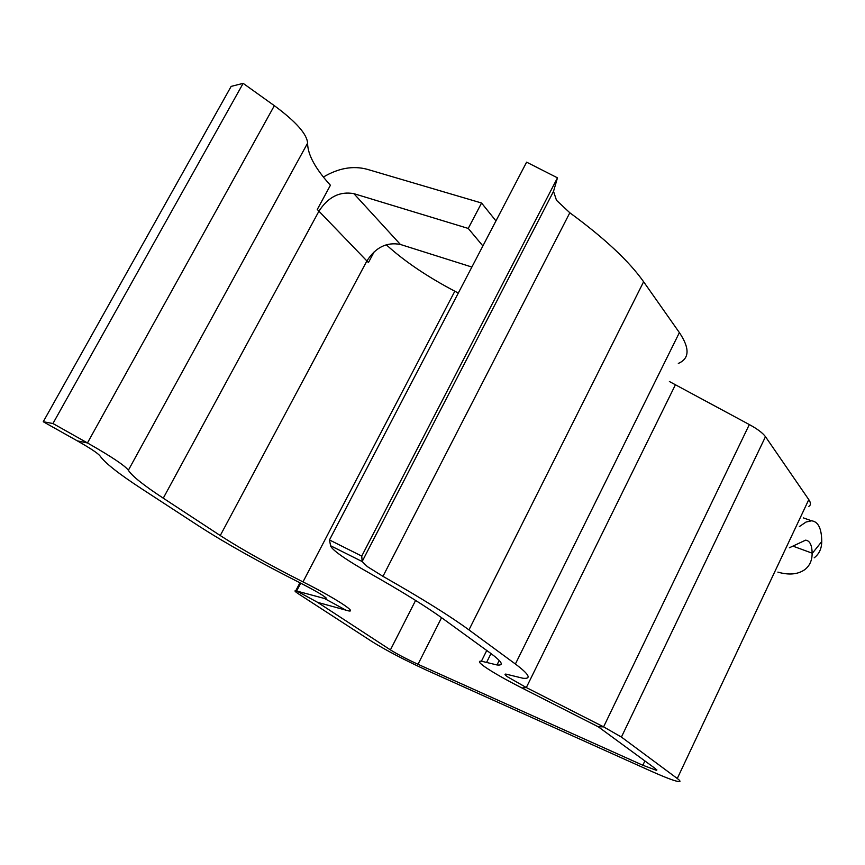 <?xml version="1.0" encoding="UTF-8"?>
<svg xmlns="http://www.w3.org/2000/svg" width="865" height="865" viewBox="0 0 865 865"><rect width="100%" height="100%" fill="white"/><g stroke="black" fill="none" stroke-linecap="round" stroke-linejoin="round"><path stroke-width="1.3" d="M361.754 556.098L557.471 177.833L553.524 191.37L362.143 561.526L330.592 545.75L329.468 539.955L361.754 556.098L362.143 561.526L367.398 566.64L382.968 576.339C421.417 598.191 450.081 616.053 468.96 629.904L515.389 664.017C529.239 674.397 531.791 679.144 523.022 678.257L505.949 674.116C504.284 673.965 504.814 674.873 507.528 676.819L526.32 687.545L603.597 726.86L621.416 737.067L677.273 778.5C680.063 780.587 680.69 781.636 679.155 781.646C675.392 781.333 665.953 777.797 650.858 771.061L427.916 670.808C405.285 660.406 386.742 650.718 372.274 641.754L298.576 593.92C295.052 591.606 294.111 590.557 295.754 590.773L325.683 598.818C328.084 598.299 320.45 593.444 302.782 584.253C260.819 563.007 226.446 543.782 199.685 526.59L142.076 489.049C118.992 474.009 104.968 462.98 100.016 455.931C97.983 453.325 90.436 448.308 77.363 440.891L43.25 421.731L231.139 86.403L243.151 83.354L274.346 105.681C295.96 121.641 307.043 134.14 307.594 143.157C307.648 154.532 315.26 168.567 330.419 185.251L317.282 209.471L318.936 211.201C328.17 196.939 339.826 191.089 353.893 193.663L468.235 228.436L482.886 245.952M553.524 191.37L556.498 200.302L569.819 212.768C604.484 238.178 629.082 261.176 643.614 281.763L679.382 332.603C689.935 348.314 689.578 358.586 678.322 363.419M330.592 545.75C331.046 547.61 334.431 550.8 340.734 555.33C347.827 560.369 357.288 566.229 369.106 572.911C401.793 591.433 426.434 606.7 443.01 618.724L490.455 653.172C502.154 661.812 504.338 665.747 496.997 664.958L481.416 661.195C477.934 660.871 479.048 662.741 484.757 666.796C492.866 672.397 505.279 679.457 521.984 687.999L598.321 726.827L655.605 768.79L656.6 770.401L642.836 765.255L418 664.298C406.723 659.108 397.522 654.308 390.418 649.885L317.639 602.375L348.627 610.895C357.623 612.636 333.966 597.445 302.988 581.896C269.004 564.672 241.422 549.221 220.251 535.554L163.269 498.175C143.655 485.319 132.021 476.02 128.355 470.268C125.144 465.748 111.509 456.644 87.462 442.945L52.949 423.526L243.151 83.354M669.391 381.519L749.328 424.564C757.394 428.964 762.779 433.008 765.482 436.695L808.786 499.624C810.938 502.825 810.959 505.074 808.862 506.382M458.299 293.073L454.817 291.213C426.942 276.519 404.085 261.035 386.244 244.741M43.25 421.731L52.949 423.526M300.706 583.205L296.641 590.968L317.65 602.354M557.471 177.833L526.612 162.155L329.468 539.955M374.286 251.607L368.447 262.549L366.89 260.96C375.637 247.304 386.806 241.811 400.398 244.46L353.893 193.663M789.356 547.783L805.596 540.149C809.791 540.668 811.976 545.004 812.138 553.168L793.94 546.496M777.884 572.122C788.858 575.257 797.768 574.468 804.623 569.754C809.586 566.002 812.094 560.596 812.138 553.535L812.138 553.168M812.138 553.535L821.75 541.566C821.674 548.626 819.144 554.043 814.17 557.828M821.75 541.566L821.75 541.198C821.566 528.364 818.16 521.563 811.543 520.806L803.434 517.908M799.336 526.601L806.029 522.049L811.543 520.806M468.235 228.436L481.567 203.016L367.063 169.259C352.996 165.529 338.442 168.124 323.402 177.033M471.879 267.047L400.398 244.46M481.567 203.016L495.948 220.91M77.363 440.891L87.462 442.945L274.346 105.681M325.359 597.25L324.656 598.591L346.281 610.366M749.328 424.564L603.597 726.86L598.169 726.741M675.316 384.957L526.32 687.545L521.984 687.999M486.573 662.449L490.996 653.562M642.836 765.255L644.89 760.941M128.355 470.268L307.594 143.157M163.269 498.175L318.936 211.201L366.89 260.96L220.251 535.554M302.988 581.896L454.817 291.213M418 664.298L441.561 617.675M390.418 649.885L415.6 600.429M382.968 576.339L569.819 212.768M468.96 629.904L643.614 281.763M515.389 664.017L679.382 332.603M621.416 737.067L765.482 436.695M677.273 778.5L808.786 499.624M496.997 664.958L499.235 660.449M481.416 661.195L486.757 650.48M656.6 770.401L656.859 769.861M325.683 598.818L326.137 597.942M295.754 590.773L299.917 582.805"/></g></svg>
